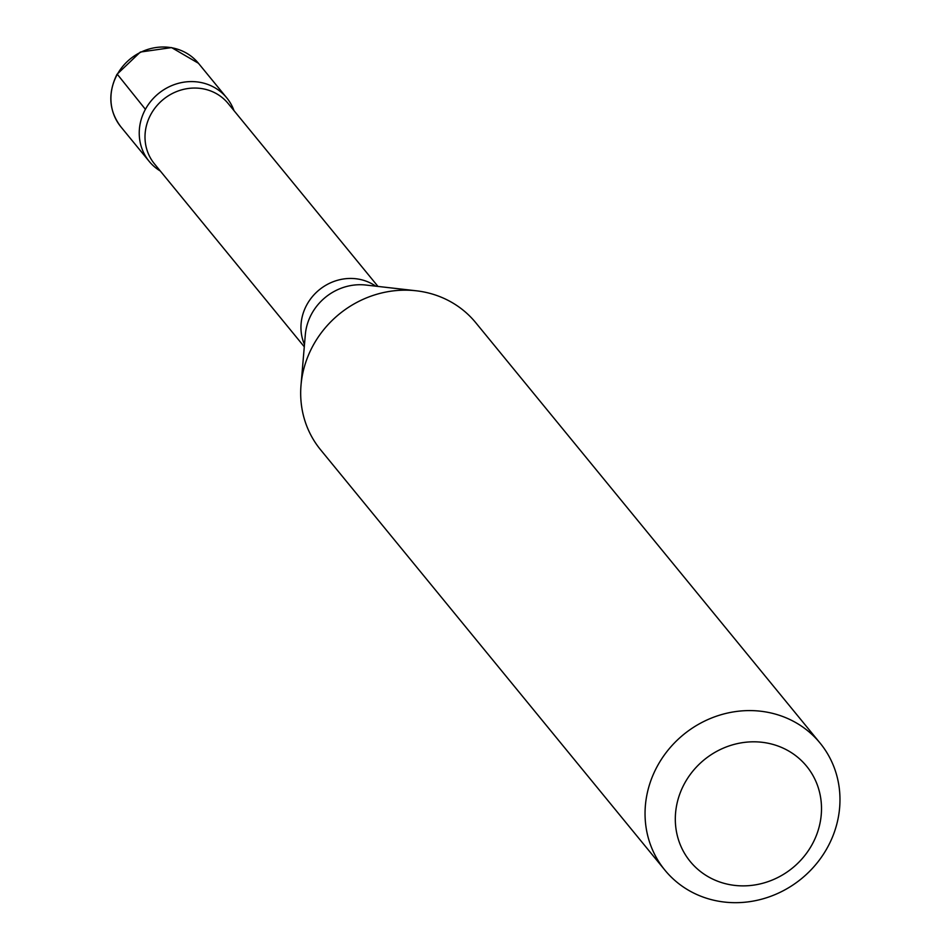 <?xml version="1.0" encoding="UTF-8"?>
<svg xmlns="http://www.w3.org/2000/svg" width="950" height="950" viewBox="0 0 950 950"><rect width="100%" height="100%" fill="white"/><g stroke="black" fill="none" stroke-linecap="round" stroke-linejoin="round"><path stroke-width="1.43" d="M145.409 109.321A50.124 46.55 140.7 0 0 149.186 161.381A50.124 46.55 140.7 0 0 160.301 171.012A50.124 46.55 -39.3 0 1 145.409 109.321A50.124 46.55 -39.3 0 1 192.232 81.593A50.124 46.55 -39.3 0 1 234.009 110.639A50.124 46.55 140.7 0 0 226.753 97.85A50.124 46.55 140.7 0 0 145.409 109.321L117.337 74.302M684.57 783.418A75.204 69.825 -39.3 0 1 811.158 772.504A75.204 69.825 -39.3 0 1 749.491 885.602A75.204 69.825 -39.3 0 1 684.57 783.418M657.388 766.068A100.284 93.112 -39.3 0 1 820.087 743.09A100.284 93.112 -39.3 0 1 801.503 878.667A100.284 93.112 -39.3 0 1 664.929 870.176A100.284 93.112 -39.3 0 1 657.388 766.068M664.929 870.176L320.566 449.754A100.284 93.112 -39.3 0 1 301.019 385.13A100.284 93.112 -39.3 0 1 313.025 345.646A100.284 93.112 -39.3 0 1 416.219 290.783A100.284 93.112 -39.3 0 1 475.724 322.668L820.087 743.09M304.285 346.786L154.446 163.851A47.631 44.223 -39.3 0 1 150.86 114.404A47.631 44.223 -39.3 0 1 228.143 103.491L377.981 286.425M117.087 74.753A50.136 46.55 -39.3 0 1 198.443 63.27L171.594 47.595L140.351 52.048L116.945 74.373C107.647 93.551 108.953 111.019 120.864 126.813A50.136 46.55 -39.3 0 1 117.087 74.753M304.475 344.541A47.631 44.223 -39.3 0 1 306.814 304.808A47.631 44.223 -39.3 0 1 375.737 286.164M301.019 385.13L305.318 334.685A52.761 48.984 -39.3 0 1 311.624 313.916A52.761 48.984 -39.3 0 1 365.916 285.048L416.219 290.783M226.753 97.85L198.443 63.27M149.186 161.381L120.864 126.813"/></g></svg>
